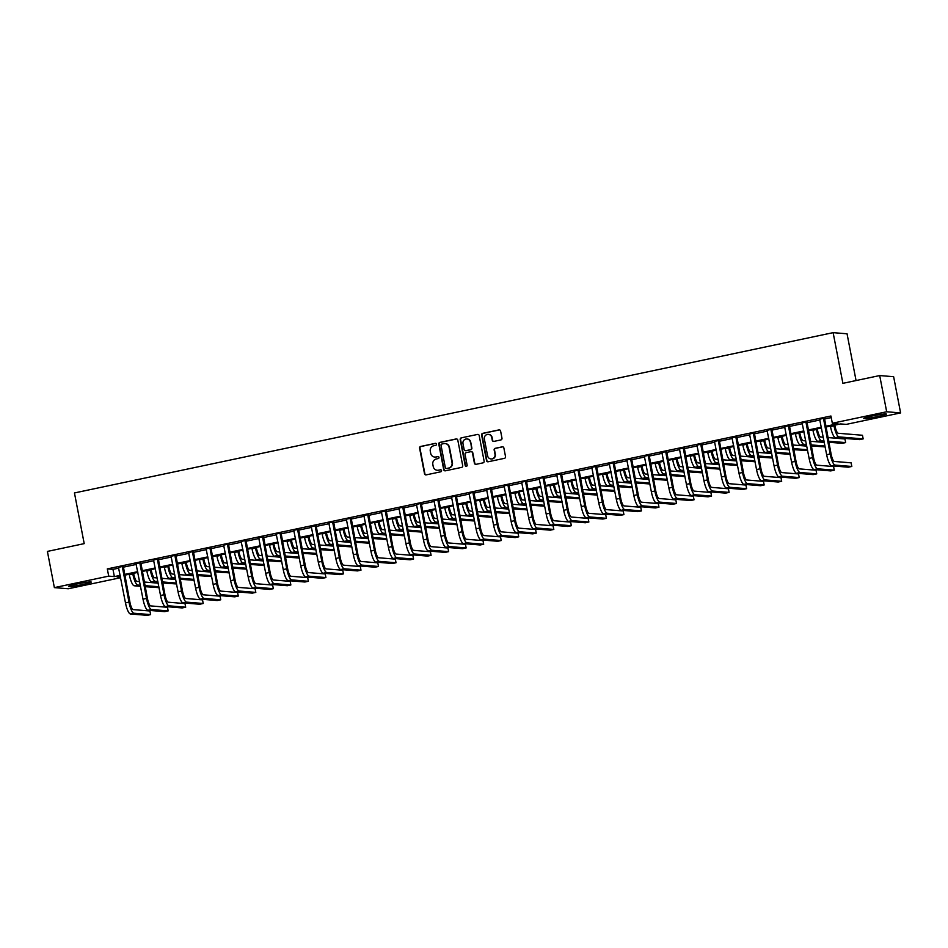 <?xml version="1.0" encoding="UTF-8"?>
<svg xmlns="http://www.w3.org/2000/svg" width="948" height="948" viewBox="0 0 948 948"><rect width="100%" height="100%" fill="white"/><g stroke="black" fill="none" stroke-linecap="round" stroke-linejoin="round"><path stroke-width="1.42" d="M436.471 444.138A1.019 0.984 -85.3 0 0 435.322 443.356L420.699 446.437A1.446 1.398 -85.3 0 0 419.597 448.155L424.514 473.739A1.446 1.398 -85.3 0 0 426.173 474.877L440.796 471.784A1.019 0.984 -85.3 0 0 440.69 469.77A1.019 0.984 -85.3 0 0 440.417 469.793L438.521 470.196A4.645 4.491 -85.3 0 1 433.236 466.57L432.833 464.437A4.645 4.491 -85.3 0 1 436.353 458.962L438.249 458.559A1.019 0.984 -85.3 0 0 438.142 456.557A1.019 0.984 -85.3 0 0 437.869 456.569L435.973 456.972A4.645 4.491 -85.3 0 1 430.688 453.357L430.285 451.224A4.645 4.491 -85.3 0 1 433.817 445.738L435.701 445.347A1.019 0.984 -85.3 0 0 436.471 444.138M435.784 443.368A1.019 0.984 -85.3 0 0 435.701 443.38L421.066 446.472A1.446 1.398 -85.3 0 0 419.964 448.191L424.894 473.775A1.446 1.398 -85.3 0 0 425.972 474.901M440.879 469.805A1.019 0.984 -85.3 0 0 440.784 469.829L438.521 470.196M438.332 456.592A1.019 0.984 -85.3 0 0 438.249 456.604L435.973 456.972M877.99 416.504A11.53 0.818 -10.9 0 1 863.735 418.447A11.53 0.818 -10.9 0 1 872.124 416.018A11.53 0.818 -10.9 0 1 886.38 414.086A11.53 0.818 -10.9 0 1 877.99 416.504M82.855 584.501A11.53 0.818 -10.9 0 1 68.588 586.445A11.53 0.818 -10.9 0 1 76.978 584.015A11.53 0.818 -10.9 0 1 91.245 582.084A11.53 0.818 -10.9 0 1 82.855 584.501M500.876 439.931A1.446 1.398 -85.3 0 0 501.978 438.213L500.603 431.044A1.446 1.398 -85.3 0 0 498.944 429.906L482.71 433.343A1.446 1.398 -85.3 0 0 481.608 435.049L486.537 460.645A1.446 1.398 -85.3 0 0 488.184 461.771L504.419 458.334A1.446 1.398 -85.3 0 0 505.533 456.628L503.862 447.954A1.446 1.398 -85.3 0 0 502.203 446.828L495.259 448.297A1.446 1.398 -85.3 0 0 494.157 450.004L494.986 454.305A3.887 3.756 -85.3 0 1 490.981 458.951A3.887 3.756 -85.3 0 1 487.616 455.858L484.369 439.019A3.887 3.756 -85.3 0 1 488.374 434.374A3.887 3.756 -85.3 0 1 491.739 437.466L492.273 440.263A1.446 1.398 -85.3 0 0 493.932 441.401L500.876 439.931M120.621 577.699L68.303 588.755L54.368 587.618L47.4 551.416L84.206 543.631L74.454 492.948L833.126 332.653L842.89 383.336L879.697 375.562L886.676 411.764L900.6 412.913L846.256 424.384L840.615 423.922L825.898 427.038M54.368 587.618L108.712 576.135L114.364 576.597L120.183 575.365M825.755 426.292L837.973 423.709L832.332 423.246L830.934 416.006L107.314 568.895L108.712 576.135M832.332 423.246L886.676 411.764M457.789 440.085A1.446 1.398 -85.3 0 0 456.142 438.948L439.896 442.384A1.446 1.398 -85.3 0 0 438.794 444.102L443.723 469.687A1.446 1.398 -85.3 0 0 445.37 470.812L461.617 467.388A1.446 1.398 -85.3 0 0 462.719 465.669L457.789 440.085M461.297 437.858L477.543 434.433A1.446 1.398 -85.3 0 1 479.19 435.559L484.12 461.155A1.446 1.398 -85.3 0 1 483.018 462.861L476.074 464.33A1.446 1.398 -85.3 0 1 474.415 463.205L472.424 452.824A1.446 1.398 -85.3 0 0 470.765 451.686L466.155 452.67A1.446 1.398 -85.3 0 0 465.053 454.376L467.139 465.184A1.019 0.984 -85.3 0 1 466.084 466.392A1.019 0.984 -85.3 0 1 465.207 465.587L460.195 439.576A1.446 1.398 -85.3 0 1 461.297 437.858L477.543 434.433M107.314 568.895L112.966 569.357L118.784 568.125M123.181 567.2L136.311 564.427M140.707 563.491L153.837 560.718M158.233 559.794L171.375 557.021M175.771 556.085L188.901 553.312M193.297 552.388L206.427 549.615M210.823 548.679L223.965 545.906M228.35 544.981L241.491 542.197M245.888 541.272L259.017 538.5M263.414 537.575L276.543 534.791M280.94 533.866L294.081 531.093M298.478 530.157L311.608 527.384M316.004 526.46L329.134 523.687M333.53 522.751L346.672 519.978M351.056 519.054L364.198 516.281M368.594 515.345L381.724 512.572M386.12 511.647L399.25 508.875M403.647 507.938L416.788 505.166M421.185 504.241L434.314 501.456M438.711 500.532L451.841 497.759M456.237 496.835L469.367 494.05M473.763 493.126L486.905 490.353M491.301 489.417L504.431 486.644M508.827 485.72L521.957 482.947M526.353 482.011L539.495 479.238M543.891 478.313L557.021 475.541M561.417 474.604L574.547 471.831M578.944 470.907L592.073 468.122M596.47 467.198L609.611 464.425M614.008 463.501L627.138 460.716M631.534 459.792L644.664 457.019M649.06 456.083L662.202 453.31M666.598 452.386L679.728 449.613M684.124 448.677L697.254 445.904M701.65 444.979L714.78 442.206M719.177 441.27L732.318 438.497M736.715 437.573L749.844 434.8M754.241 433.864L767.37 431.091M771.767 430.167L784.908 427.382M789.305 426.458L802.435 423.685M806.831 422.761L819.961 419.976M824.357 419.052L831.242 417.594M123.181 566.347L118.559 567.319M140.719 562.638L136.085 563.61M158.245 558.929L153.623 559.913M175.771 555.232L171.15 556.203M193.309 551.523L188.676 552.506M210.835 547.826L206.214 548.797M228.361 544.116L223.74 545.1M245.888 540.419L241.266 541.391M263.425 536.71L258.792 537.694M280.952 533.013L276.33 533.985M298.478 529.304L293.856 530.288M316.016 525.607L311.382 526.578M333.542 521.898L328.92 522.869M351.068 518.189L346.447 519.172M368.594 514.491L363.973 515.463M386.132 510.782L381.499 511.766M403.658 507.085L399.037 508.057M421.185 503.376L416.563 504.36M438.723 499.679L434.089 500.651M456.249 495.97L451.627 496.953M473.775 492.273L469.153 493.244M491.301 488.564L486.68 489.547M508.839 484.855L504.206 485.838M526.365 481.157L521.744 482.129M543.891 477.448L539.27 478.432M561.429 473.751L556.796 474.723M578.955 470.042L574.334 471.026M596.482 466.345L591.86 467.317M614.008 462.636L609.386 463.619M631.546 458.939L626.912 459.91M649.072 455.23L644.45 456.213M666.598 451.532L661.977 452.504M684.136 447.823L679.503 448.795M701.662 444.114L697.029 445.098M719.188 440.417L714.567 441.389M736.715 436.708L732.093 437.692M754.253 433.011L749.619 433.983M771.779 429.302L767.157 430.285M789.305 425.605L784.683 426.576M806.831 421.896L802.209 422.879M824.369 418.198L819.736 419.17M856.056 380.551L847.05 333.791L833.126 332.653M879.697 375.562L893.632 376.7L900.6 412.913M120.325 576.111L116.995 576.811L120.515 577.107M821.501 427.963L808.371 430.736M803.975 431.672L790.833 434.445M786.437 435.369L773.307 438.142M768.911 439.078L755.781 441.851M751.385 442.775L738.243 445.548M733.847 446.484L720.717 449.257M716.321 450.181L703.191 452.966M698.795 453.891L685.665 456.663M681.268 457.6L668.127 460.373M663.73 461.297L650.601 464.07M646.204 465.006L633.074 467.779M628.678 468.703L615.536 471.476M611.14 472.412L598.01 475.185M593.614 476.109L580.484 478.882M576.088 479.818L562.958 482.591M558.562 483.516L545.42 486.3M541.024 487.225L527.894 489.998M523.497 490.922L510.368 493.707M505.971 494.631L492.83 497.404M488.445 498.34L475.304 501.113M470.907 502.037L457.777 504.81M453.381 505.746L440.251 508.519M435.855 509.443L422.713 512.216M418.317 513.152L405.187 515.925M400.791 516.85L387.661 519.623M383.265 520.559L370.123 523.332M365.738 524.256L352.597 527.041M348.2 527.965L335.071 530.738M330.674 531.662L317.544 534.447M313.148 535.371L300.006 538.144M295.61 539.08L282.48 541.853M278.084 542.777L264.954 545.55M260.558 546.486L247.428 549.259M243.032 550.184L229.89 552.957M225.494 553.893L212.364 556.666M207.968 557.59L194.838 560.363M190.441 561.299L177.3 564.072M172.903 564.996L159.774 567.781M155.377 568.705L142.247 571.478M137.851 572.402L124.721 575.187M124.567 574.441L137.709 571.668M142.105 570.732L155.235 567.959M159.631 567.034L172.761 564.261M177.157 563.325L190.299 560.552M194.696 559.628L207.825 556.855M212.222 555.919L225.351 553.146M229.748 552.222L242.878 549.449M247.274 548.513L260.416 545.74M264.812 544.816L277.942 542.031M282.338 541.107L295.468 538.334M299.864 537.409L313.006 534.625M317.402 533.7L330.532 530.927M334.928 529.991L348.058 527.218M352.455 526.294L365.584 523.521M369.981 522.585L383.122 519.812M387.519 518.888L400.649 516.115M405.045 515.179L418.175 512.406M422.571 511.482L435.713 508.697M440.109 507.773L453.239 505M457.635 504.075L470.765 501.291M475.161 500.366L488.291 497.593M492.687 496.657L505.829 493.884M510.225 492.96L523.355 490.187M527.752 489.251L540.881 486.478M545.278 485.554L558.419 482.781M562.816 481.845L575.946 479.072M580.342 478.148L593.472 475.375M597.868 474.438L610.998 471.666M615.394 470.741L628.536 467.957M632.932 467.032L646.062 464.259M650.458 463.335L663.588 460.55M667.985 459.626L681.126 456.853M685.511 455.917L698.652 453.144M703.049 452.22L716.178 449.447M720.575 448.511L733.705 445.738M738.101 444.813L751.243 442.041M755.639 441.104L768.769 438.332M773.165 437.407L786.295 434.634M790.691 433.698L803.833 430.925M808.217 430.001L821.359 427.216M112.966 569.357L114.364 576.597M434.907 457.066A4.645 4.491 -85.3 0 0 436.353 457.007M437.455 470.279A4.645 4.491 -85.3 0 0 438.9 470.22M456.723 438.96A1.446 1.398 -85.3 0 0 456.521 438.983L440.275 442.42A1.446 1.398 -85.3 0 0 439.173 444.126L444.102 469.71A1.446 1.398 -85.3 0 0 445.169 470.848M441.792 444.055A1.019 0.984 -85.3 0 0 441.021 445.252L445.347 467.719A1.019 0.984 -85.3 0 0 446.508 468.502L448.499 468.087A4.645 4.491 -85.3 0 0 452.03 462.6L449.068 447.255A4.645 4.491 -85.3 0 0 443.794 443.628L441.792 444.055M445.24 443.569A4.645 4.491 -85.3 0 1 449.447 447.278L452.409 462.636A4.645 4.491 -85.3 0 1 448.878 468.111L446.875 468.537M471.346 451.698A1.446 1.398 -85.3 0 1 472.791 452.848L474.794 463.228A1.446 1.398 -85.3 0 0 475.86 464.354M461.676 437.893A1.446 1.398 -85.3 0 0 460.574 439.611L465.587 465.622A1.019 0.984 -85.3 0 0 466.274 466.392M470.35 442.052A3.887 3.756 -85.3 0 0 466.985 438.96A3.887 3.756 -85.3 0 0 462.98 443.605L464.129 449.542A1.446 1.398 -85.3 0 0 465.776 450.679L470.386 449.708A1.446 1.398 -85.3 0 0 471.488 447.989L470.718 442.088A3.887 3.756 -85.3 0 0 467.174 438.983M470.718 442.088L471.867 448.025A1.446 1.398 -85.3 0 1 470.765 449.731L466.155 450.703M488.564 434.385A3.887 3.756 -85.3 0 1 492.119 437.49L492.652 440.299A1.446 1.398 -85.3 0 0 493.73 441.424M491.171 458.962A3.887 3.756 -85.3 0 0 495.354 454.341L494.986 454.305M502.784 446.828A1.446 1.398 -85.3 0 0 502.582 446.852L495.638 448.321A1.446 1.398 -85.3 0 0 494.524 450.039L495.354 454.341M499.525 429.918A1.446 1.398 -85.3 0 0 499.323 429.942L483.089 433.366A1.446 1.398 -85.3 0 0 481.975 435.085L486.905 460.669A1.446 1.398 -85.3 0 0 487.983 461.795M133.621 573.303L133.751 574.026A7.394 1.813 78.1 0 0 137.033 581.42L139.629 581.634M140.328 585.26L137.733 585.046A11.092 2.725 -101.9 0 1 132.815 573.955L132.72 573.493M140.529 586.302L134.225 585.781A11.092 2.725 -101.9 0 1 129.307 574.689L129.224 574.227M144.274 582.013L158.162 583.162M159.027 587.665L145.174 586.682M158.861 586.776L144.973 585.639M118.405 567.07L125.48 602.881L128.975 602.146L122.245 566.264M123.24 566.051L129.923 602.217A7.394 1.813 78.1 0 0 133.194 609.611L149.926 610.986L150.625 614.612L133.893 613.238A11.092 2.725 -101.9 0 1 128.975 602.146M150.625 614.612L147.118 615.347L130.386 613.972A11.092 2.725 -101.9 0 1 125.48 602.881M123.098 566.797L122.162 566.726M151.147 569.594L151.289 570.329A7.394 1.813 78.1 0 0 154.56 577.723L157.155 577.936M157.854 581.551L155.259 581.337A11.092 2.725 -101.9 0 1 150.341 570.246L150.258 569.784M158.055 582.593L151.751 582.084A11.092 2.725 -101.9 0 1 146.833 570.992L146.75 570.53M161.8 578.316L175.688 579.453M176.553 583.956L162.701 582.984M176.387 583.079L162.499 581.93M168.673 565.897L168.815 566.62A7.394 1.813 78.1 0 0 172.086 574.014L174.681 574.227M175.38 577.853L172.785 577.64A11.092 2.725 -101.9 0 1 167.879 566.549L167.784 566.086M175.581 578.896L169.277 578.375A11.092 2.725 -101.9 0 1 164.371 567.283L164.277 566.821M179.338 574.606L193.226 575.756M194.091 580.259L180.227 579.275M193.913 579.37L180.025 578.233M186.199 562.188L186.341 562.922A7.394 1.813 78.1 0 0 189.624 570.317L192.219 570.53M192.918 574.144L190.323 573.931A11.092 2.725 -101.9 0 1 185.405 562.839L185.31 562.377M193.108 575.187L186.815 574.678A11.092 2.725 -101.9 0 1 181.898 563.586L181.803 563.124M196.864 570.909L210.752 572.047M211.617 576.55L197.765 575.578M211.451 575.673L197.563 574.524M135.931 563.373L143.006 599.183L146.513 598.437L139.771 562.555M140.766 562.354L147.45 598.52A7.394 1.813 78.1 0 0 150.732 605.914L167.464 607.289L168.163 610.903L151.431 609.528A11.092 2.725 -101.9 0 1 146.513 598.437M168.163 610.903L164.656 611.65L147.924 610.275A11.092 2.725 -101.9 0 1 143.006 599.183M140.636 563.1L139.688 563.017M153.469 559.664L160.532 595.474L164.04 594.74L157.309 558.858M158.292 558.645L164.976 594.811A7.394 1.813 78.1 0 0 168.258 602.205L184.99 603.58L185.689 607.206L168.957 605.831A11.092 2.725 -101.9 0 1 164.04 594.74M185.689 607.206L182.182 607.941L165.45 606.566A11.092 2.725 -101.9 0 1 160.532 595.474M158.162 559.391L157.214 559.32M170.996 555.966L178.058 591.777L181.566 591.031L174.835 555.149M175.83 554.947L182.514 591.114A7.394 1.813 78.1 0 0 185.784 598.508L202.517 599.883L203.216 603.497L186.483 602.122A11.092 2.725 -101.9 0 1 181.566 591.031M203.216 603.497L199.708 604.243L182.976 602.869A11.092 2.725 -101.9 0 1 178.058 591.777M175.688 555.694L174.752 555.611M203.737 558.49L203.867 559.213A7.394 1.813 78.1 0 0 207.15 566.608L209.745 566.821M210.444 570.447L207.849 570.234A11.092 2.725 -101.9 0 1 202.931 559.142L202.848 558.68M210.646 571.49L204.341 570.969A11.092 2.725 -101.9 0 1 199.424 559.877L199.341 559.415M214.39 567.2L228.278 568.338M229.143 572.841L215.291 571.869M228.978 571.964L215.089 570.826M188.522 552.257L195.596 588.068L199.104 587.333L192.361 551.452M193.356 551.238L200.04 587.404A7.394 1.813 78.1 0 0 203.322 594.799L220.054 596.174L220.742 599.8L204.01 598.425A11.092 2.725 -101.9 0 1 199.104 587.333M220.742 599.8L217.234 600.534L200.514 599.16A11.092 2.725 -101.9 0 1 195.596 588.068M193.214 551.985L192.278 551.914M221.263 554.781L221.405 555.504A7.394 1.813 78.1 0 0 224.676 562.911L227.271 563.124M227.97 566.738L225.375 566.525A11.092 2.725 -101.9 0 1 220.457 555.433L220.374 554.971M228.172 567.781L221.868 567.271A11.092 2.725 -101.9 0 1 216.95 556.168L216.867 555.718M231.916 563.503L245.805 564.641M246.681 569.144L232.817 568.16M246.504 568.255L232.616 567.117M238.789 551.084L238.932 551.807A7.394 1.813 78.1 0 0 242.214 559.202L244.809 559.415M245.496 563.041L242.901 562.828A11.092 2.725 -101.9 0 1 237.995 551.724L237.901 551.274M245.698 564.084L239.406 563.562A11.092 2.725 -101.9 0 1 234.488 552.471L234.393 552.009M249.454 559.794L263.343 560.932M264.208 565.435L250.355 564.463M264.042 564.558L250.154 563.42M256.327 547.375L256.458 548.098A7.394 1.813 78.1 0 0 259.74 555.492L262.335 555.706M263.034 559.332L260.439 559.119A11.092 2.725 -101.9 0 1 255.522 548.027L255.427 547.565M263.236 560.375L256.932 559.865A11.092 2.725 -101.9 0 1 252.014 548.762L251.931 548.311M266.981 556.097L280.869 557.234M281.734 561.737L267.881 560.754M281.568 560.849L267.68 559.711M273.853 543.678L273.996 544.401A7.394 1.813 78.1 0 0 277.266 551.795L279.861 552.009M280.561 555.623L277.965 555.409A11.092 2.725 -101.9 0 1 273.048 544.318L272.965 543.856M280.762 556.677L274.458 556.156A11.092 2.725 -101.9 0 1 269.54 545.064L269.457 544.602M284.507 552.388L298.395 553.525M299.26 558.028L285.407 557.057M299.094 557.151L285.206 556.014M291.38 539.969L291.522 540.692A7.394 1.813 78.1 0 0 294.792 548.086L297.388 548.299M298.087 551.926L295.492 551.712A11.092 2.725 -101.9 0 1 290.574 540.621L290.491 540.159M298.288 552.968L291.984 552.447A11.092 2.725 -101.9 0 1 287.078 541.355L286.983 540.893M302.045 548.691L315.933 549.828M316.798 554.331L302.933 553.348M316.62 553.442L302.732 552.305M206.06 548.56L213.122 584.371L216.63 583.624L209.887 547.743M210.883 547.541L217.566 583.707A7.394 1.813 78.1 0 0 220.848 591.102L237.581 592.476L238.28 596.091L221.548 594.716A11.092 2.725 -101.9 0 1 216.63 583.624M238.28 596.091L234.772 596.837L218.04 595.462A11.092 2.725 -101.9 0 1 213.122 584.371M210.752 548.288L209.804 548.205M223.586 544.851L230.648 580.662L234.156 579.915L227.425 544.045M228.421 543.832L235.104 579.998A7.394 1.813 78.1 0 0 238.375 587.393L255.107 588.767L255.806 592.393L239.074 591.019A11.092 2.725 -101.9 0 1 234.156 579.915M255.806 592.393L252.298 593.128L235.566 591.753A11.092 2.725 -101.9 0 1 230.648 580.662M228.278 544.579L227.342 544.508M241.112 541.154L248.186 576.953L251.682 576.218L244.951 540.336M245.947 540.123L252.63 576.289A7.394 1.813 78.1 0 0 255.901 583.695L272.633 585.058L273.332 588.684L256.6 587.31A11.092 2.725 -101.9 0 1 251.682 576.218M273.332 588.684L269.825 589.419L253.092 588.056A11.092 2.725 -101.9 0 1 248.186 576.953M245.805 540.881L244.868 540.798M258.638 537.445L265.713 573.256L269.22 572.509L262.478 536.639M263.473 536.426L270.156 572.592A7.394 1.813 78.1 0 0 273.439 579.986L290.171 581.361L290.858 584.975L274.138 583.613A11.092 2.725 -101.9 0 1 269.22 572.509M290.858 584.975L287.363 585.722L270.63 584.347A11.092 2.725 -101.9 0 1 265.713 573.256M263.343 537.172L262.395 537.101M276.176 533.748L283.239 569.547L286.746 568.812L280.016 532.93M280.999 532.717L287.682 568.883A7.394 1.813 78.1 0 0 290.965 576.277L307.697 577.652L308.396 581.278L291.664 579.903A11.092 2.725 -101.9 0 1 286.746 568.812M308.396 581.278L304.889 582.013L288.156 580.638A11.092 2.725 -101.9 0 1 283.239 569.547M280.869 533.475L279.921 533.392M308.906 536.272L309.048 536.995A7.394 1.813 78.1 0 0 312.33 544.389L314.926 544.602M315.613 548.217L313.03 548.003A11.092 2.725 -101.9 0 1 308.112 536.912L308.017 536.45M315.814 549.271L309.522 548.75A11.092 2.725 -101.9 0 1 304.604 537.658L304.509 537.196M319.571 544.981L333.459 546.119M334.324 550.622L320.471 549.65M334.158 549.745L320.27 548.608M293.702 530.039L300.765 565.849L304.272 565.103L297.542 529.233M298.537 529.02L305.22 565.186A7.394 1.813 78.1 0 0 308.491 572.58L325.223 573.955L325.922 577.569L309.19 576.194A11.092 2.725 -101.9 0 1 304.272 565.103M325.922 577.569L322.415 578.316L305.683 576.941A11.092 2.725 -101.9 0 1 300.765 565.849M298.395 529.766L297.459 529.683M326.444 532.563L326.574 533.286A7.394 1.813 78.1 0 0 329.857 540.68L332.452 540.893M333.151 544.519L330.556 544.306A11.092 2.725 -101.9 0 1 325.638 533.214L325.555 532.752M333.352 545.562L327.048 545.041A11.092 2.725 -101.9 0 1 322.13 533.949L322.047 533.487M337.097 541.272L350.985 542.422M351.85 546.925L337.998 545.941M351.684 546.036L337.796 544.899M311.228 526.33L318.303 562.14L321.81 561.406L315.068 525.524M316.063 525.311L322.747 561.477A7.394 1.813 78.1 0 0 326.029 568.871L342.749 570.246L343.449 573.872L326.716 572.497A11.092 2.725 -101.9 0 1 321.81 561.406M343.449 573.872L339.941 574.606L323.209 573.232A11.092 2.725 -101.9 0 1 318.303 562.14M315.921 526.057L314.985 525.986M343.97 528.854L344.112 529.588A7.394 1.813 78.1 0 0 347.383 536.983L349.978 537.196M350.677 540.81L348.082 540.597A11.092 2.725 -101.9 0 1 343.164 529.505L343.081 529.043M350.879 541.853L344.574 541.344A11.092 2.725 -101.9 0 1 339.657 530.252L339.574 529.79M354.623 537.575L368.511 538.713M369.388 543.216L355.524 542.244M369.21 542.339L355.322 541.19M328.755 522.632L335.829 558.443L339.337 557.697L332.594 521.815M333.589 521.613L340.273 557.779A7.394 1.813 78.1 0 0 343.555 565.174L360.287 566.549L360.987 570.163L344.254 568.788A11.092 2.725 -101.9 0 1 339.337 557.697M360.987 570.163L357.479 570.909L340.747 569.535A11.092 2.725 -101.9 0 1 335.829 558.443M333.459 522.36L332.511 522.277M361.496 525.156L361.638 525.879A7.394 1.813 78.1 0 0 364.921 533.274L367.516 533.487M368.203 537.113L365.608 536.9A11.092 2.725 -101.9 0 1 360.702 525.808L360.607 525.346M368.405 538.156L362.112 537.635A11.092 2.725 -101.9 0 1 357.195 526.543L357.1 526.081M372.161 533.866L386.049 535.016M386.914 539.519L373.062 538.535M386.748 538.63L372.86 537.492M346.293 518.923L353.355 554.734L356.863 553.999L350.132 518.118M351.127 517.904L357.811 554.07A7.394 1.813 78.1 0 0 361.081 561.465L377.814 562.839L378.513 566.466L361.781 565.091A11.092 2.725 -101.9 0 1 356.863 553.999M378.513 566.466L375.005 567.2L358.273 565.826A11.092 2.725 -101.9 0 1 353.355 554.734M350.985 518.651L350.049 518.58M379.034 521.447L379.164 522.182A7.394 1.813 78.1 0 0 382.447 529.577L385.042 529.79M385.741 533.404L383.146 533.191A11.092 2.725 -101.9 0 1 378.228 522.099L378.134 521.637M385.943 534.447L379.638 533.937A11.092 2.725 -101.9 0 1 374.721 522.846L374.638 522.384M389.687 530.169L403.575 531.307M404.441 535.81L390.588 534.838M404.275 534.933L390.386 533.783M363.819 515.226L370.893 551.037L374.389 550.29L367.658 514.409M368.654 514.207L375.337 550.373A7.394 1.813 78.1 0 0 378.608 557.768L395.34 559.142L396.039 562.756L379.307 561.382A11.092 2.725 -101.9 0 1 374.389 550.29M396.039 562.756L392.531 563.503L375.799 562.128A11.092 2.725 -101.9 0 1 370.893 551.037M368.511 514.954L367.575 514.871M396.56 517.75L396.702 518.473A7.394 1.813 78.1 0 0 399.973 525.867L402.568 526.081M403.267 529.707L400.672 529.494A11.092 2.725 -101.9 0 1 395.754 518.39L395.671 517.94M403.469 530.75L397.165 530.228A11.092 2.725 -101.9 0 1 392.247 519.137L392.164 518.674M407.213 526.46L421.102 527.598M421.967 532.101L408.114 531.129M421.801 531.224L407.913 530.086M381.345 511.517L388.419 547.328L391.927 546.593L385.184 510.711M386.18 510.498L392.863 546.664A7.394 1.813 78.1 0 0 396.146 554.059L412.878 555.433L413.565 559.059L396.833 557.685A11.092 2.725 -101.9 0 1 391.927 546.593M413.565 559.059L410.069 559.794L393.337 558.419A11.092 2.725 -101.9 0 1 388.419 547.328M386.049 511.245L385.101 511.173M414.086 514.041L414.229 514.764A7.394 1.813 78.1 0 0 417.499 522.17L420.094 522.384M420.794 525.998L418.198 525.784A11.092 2.725 -101.9 0 1 413.281 514.693L413.198 514.231M420.995 527.041L414.691 526.531A11.092 2.725 -101.9 0 1 409.785 515.428L409.69 514.977M424.751 522.763L438.64 523.9M439.505 528.403L425.64 527.42M439.327 527.515L425.439 526.377M431.613 510.344L431.755 511.067A7.394 1.813 78.1 0 0 435.037 518.461L437.632 518.674M438.32 522.289L435.724 522.087A11.092 2.725 -101.9 0 1 430.819 510.984L430.724 510.534M438.521 523.343L432.229 522.822A11.092 2.725 -101.9 0 1 427.311 511.73L427.216 511.268M442.278 519.054L456.166 520.191M457.031 524.694L443.178 523.723M456.865 523.817L442.977 522.68M449.151 506.635L449.281 507.358A7.394 1.813 78.1 0 0 452.563 514.752L455.159 514.965M455.858 518.592L453.263 518.378A11.092 2.725 -101.9 0 1 448.345 507.287L448.262 506.825M456.059 519.634L449.755 519.113A11.092 2.725 -101.9 0 1 444.837 508.021L444.754 507.559M459.804 515.356L473.692 516.494M474.557 520.997L460.704 520.014M474.391 520.108L460.503 518.971M466.677 502.938L466.819 503.661A7.394 1.813 78.1 0 0 470.089 511.055L472.685 511.268M473.384 514.883L470.789 514.669A11.092 2.725 -101.9 0 1 465.871 503.578L465.788 503.115M473.585 515.937L467.281 515.416A11.092 2.725 -101.9 0 1 462.363 504.324L462.28 503.862M477.33 511.647L491.218 512.785M492.095 517.288L478.23 516.316M491.917 516.411L478.029 515.274M484.203 499.229L484.345 499.952A7.394 1.813 78.1 0 0 487.616 507.346L490.211 507.559M490.91 511.185L488.315 510.972A11.092 2.725 -101.9 0 1 483.409 499.88L483.314 499.418M491.111 512.228L484.807 511.707A11.092 2.725 -101.9 0 1 479.901 500.615L479.806 500.153M494.868 507.95L508.756 509.088M509.621 513.591L495.768 512.607M509.455 512.702L495.567 511.565M501.729 495.52L501.871 496.254A7.394 1.813 78.1 0 0 505.154 503.649L507.749 503.862M508.448 507.476L505.853 507.263A11.092 2.725 -101.9 0 1 500.935 496.171L500.84 495.709M508.649 508.519L502.345 508.01A11.092 2.725 -101.9 0 1 497.427 496.918L497.344 496.456M512.394 504.241L526.282 505.379M527.147 509.882L513.295 508.91M526.981 509.005L513.093 507.867M519.267 491.822L519.409 492.545A7.394 1.813 78.1 0 0 522.68 499.94L525.275 500.153M525.974 503.779L523.379 503.566A11.092 2.725 -101.9 0 1 518.461 492.474L518.378 492.012M526.176 504.822L519.871 504.3A11.092 2.725 -101.9 0 1 514.954 493.209L514.871 492.747M529.92 500.532L543.808 501.682M544.673 506.185L530.821 505.201M544.508 505.296L530.619 504.158M536.793 488.113L536.935 488.848A7.394 1.813 78.1 0 0 540.206 496.242L542.801 496.456M543.5 500.07L540.905 499.857A11.092 2.725 -101.9 0 1 535.987 488.765L535.904 488.303M543.702 501.113L537.398 500.603A11.092 2.725 -101.9 0 1 532.492 489.512L532.397 489.05M547.458 496.835L561.346 497.973M562.211 502.476L548.347 501.504M562.034 501.599L548.145 500.449M554.319 484.416L554.462 485.139A7.394 1.813 78.1 0 0 557.744 492.533L560.339 492.747M561.026 496.373L558.431 496.16A11.092 2.725 -101.9 0 1 553.525 485.068L553.431 484.606M561.228 497.416L554.936 496.894A11.092 2.725 -101.9 0 1 550.018 485.803L549.923 485.34M564.984 493.126L578.873 494.275M579.738 498.778L565.885 497.795M579.572 497.89L565.683 496.752M571.857 480.707L571.988 481.442A7.394 1.813 78.1 0 0 575.27 488.836L577.865 489.05M578.564 492.664L575.969 492.45A11.092 2.725 -101.9 0 1 571.052 481.359L570.969 480.897M578.766 493.707L572.462 493.197A11.092 2.725 -101.9 0 1 567.544 482.105L567.461 481.643M582.51 489.429L596.399 490.566M597.264 495.069L583.411 494.086M597.098 494.192L583.21 493.043M589.383 477.01L589.526 477.733A7.394 1.813 78.1 0 0 592.796 485.127L595.391 485.34M596.091 488.967L593.495 488.753A11.092 2.725 -101.9 0 1 588.578 477.65L588.495 477.2M596.292 490.009L589.988 489.488A11.092 2.725 -101.9 0 1 585.07 478.396L584.987 477.934M600.037 485.72L613.925 486.857M614.802 491.36L600.937 490.389M614.624 490.483L600.736 489.346M606.91 473.301L607.052 474.024A7.394 1.813 78.1 0 0 610.322 481.43L612.918 481.631M613.617 485.258L611.022 485.044A11.092 2.725 -101.9 0 1 606.116 473.953L606.021 473.49M613.818 486.3L607.514 485.791A11.092 2.725 -101.9 0 1 602.608 474.687L602.513 474.237M617.575 482.022L631.463 483.16M632.328 487.663L618.475 486.68M632.15 486.774L618.274 485.637M624.436 469.604L624.578 470.327A7.394 1.813 78.1 0 0 627.86 477.721L630.456 477.934M631.155 481.548L628.56 481.335A11.092 2.725 -101.9 0 1 623.642 470.244L623.547 469.793M631.356 482.603L625.052 482.082A11.092 2.725 -101.9 0 1 620.134 470.99L620.051 470.528M635.101 478.313L648.989 479.451M649.854 483.954L636.001 482.982M649.688 483.077L635.8 481.94M641.974 465.895L642.116 466.617A7.394 1.813 78.1 0 0 645.387 474.012L647.982 474.225M648.681 477.851L646.086 477.638A11.092 2.725 -101.9 0 1 641.168 466.546L641.085 466.084M648.882 478.894L642.578 478.373A11.092 2.725 -101.9 0 1 637.66 467.281L637.577 466.819M652.627 474.616L666.515 475.754M667.38 480.257L653.528 479.273M667.214 479.368L653.326 478.23M659.5 462.197L659.642 462.92A7.394 1.813 78.1 0 0 662.913 470.315L665.508 470.528M666.207 474.142L663.612 473.929A11.092 2.725 -101.9 0 1 658.694 462.837L658.611 462.375M666.408 475.197L660.104 474.675A11.092 2.725 -101.9 0 1 655.198 463.584L655.104 463.122M670.165 470.907L684.041 472.045M684.918 476.548L671.054 475.576M684.74 475.671L670.852 474.533M677.026 458.488L677.168 459.211A7.394 1.813 78.1 0 0 680.451 466.606L683.046 466.819M683.733 470.445L681.138 470.232A11.092 2.725 -101.9 0 1 676.232 459.14L676.137 458.678M683.935 471.488L677.642 470.966A11.092 2.725 -101.9 0 1 672.725 459.875L672.63 459.413M687.691 467.198L701.579 468.348M702.444 472.851L688.592 471.867M702.278 471.962L688.39 470.824M694.564 454.779L694.694 455.514A7.394 1.813 78.1 0 0 697.977 462.908L700.572 463.122M701.271 466.736L698.676 466.523A11.092 2.725 -101.9 0 1 693.758 455.431L693.663 454.969M701.473 467.779L695.168 467.269A11.092 2.725 -101.9 0 1 690.251 456.178L690.168 455.715M705.217 463.501L719.105 464.639M719.97 469.142L706.118 468.17M719.805 468.265L705.916 467.115M712.09 451.082L712.232 451.805A7.394 1.813 78.1 0 0 715.503 459.199L718.098 459.413M718.797 463.039L716.202 462.825A11.092 2.725 -101.9 0 1 711.284 451.734L711.201 451.272M718.999 464.082L712.695 463.56A11.092 2.725 -101.9 0 1 707.777 452.469L707.694 452.006M722.743 459.792L736.632 460.941M737.508 465.444L723.644 464.461M737.331 464.556L723.442 463.418M398.883 507.82L405.945 543.631L409.453 542.884L402.722 507.002M403.706 506.801L410.389 542.967A7.394 1.813 78.1 0 0 413.672 550.361L430.404 551.736L431.103 555.35L414.371 553.976A11.092 2.725 -101.9 0 1 409.453 542.884M431.103 555.35L427.595 556.097L410.863 554.722A11.092 2.725 -101.9 0 1 405.945 543.631M403.575 507.547L402.627 507.464M416.409 504.111L423.472 539.922L426.979 539.175L420.248 503.305M421.244 503.092L427.927 539.258A7.394 1.813 78.1 0 0 431.198 546.652L447.93 548.027L448.629 551.641L431.897 550.278A11.092 2.725 -101.9 0 1 426.979 539.175M448.629 551.641L445.122 552.388L428.389 551.013A11.092 2.725 -101.9 0 1 423.472 539.922M421.102 503.838L420.165 503.767M433.935 500.414L441.01 536.212L444.517 535.478L437.775 499.596M438.77 499.383L445.453 535.549A7.394 1.813 78.1 0 0 448.724 542.955L465.456 544.318L466.155 547.944L449.423 546.569A11.092 2.725 -101.9 0 1 444.517 535.478M466.155 547.944L462.648 548.679L445.916 547.316A11.092 2.725 -101.9 0 1 441.01 536.212M438.628 500.141L437.692 500.058M451.461 496.705L458.536 532.515L462.043 531.769L455.301 495.899M456.296 495.686L462.98 531.852A7.394 1.813 78.1 0 0 466.262 539.246L482.994 540.621L483.693 544.235L466.961 542.86A11.092 2.725 -101.9 0 1 462.043 531.769M483.693 544.235L480.186 544.981L463.454 543.607A11.092 2.725 -101.9 0 1 458.536 532.515M456.166 496.432L455.218 496.361M468.999 493.007L476.062 528.806L479.57 528.072L472.839 492.19M473.834 491.976L480.518 528.143A7.394 1.813 78.1 0 0 483.788 535.537L500.52 536.912L501.219 540.538L484.487 539.163A11.092 2.725 -101.9 0 1 479.57 528.072M501.219 540.538L497.712 541.272L480.98 539.898A11.092 2.725 -101.9 0 1 476.062 528.806M473.692 492.723L472.756 492.652M486.525 489.298L493.6 525.109L497.096 524.363L490.365 488.493M491.36 488.279L498.044 524.445A7.394 1.813 78.1 0 0 501.314 531.84L518.046 533.214L518.746 536.829L502.013 535.454A11.092 2.725 -101.9 0 1 497.096 524.363M518.746 536.829L515.238 537.575L498.506 536.201A11.092 2.725 -101.9 0 1 493.6 525.109M491.218 489.026L490.282 488.943M504.052 485.589L511.126 521.4L514.634 520.665L507.891 484.784M508.886 484.57L515.57 520.736A7.394 1.813 78.1 0 0 518.852 528.131L535.584 529.505L536.272 533.131L519.54 531.757A11.092 2.725 -101.9 0 1 514.634 520.665M536.272 533.131L532.776 533.866L516.044 532.492A11.092 2.725 -101.9 0 1 511.126 521.4M508.756 485.317L507.808 485.246M521.59 481.892L528.652 517.703L532.16 516.956L525.429 481.074M526.413 480.873L533.096 517.039A7.394 1.813 78.1 0 0 536.378 524.434L553.111 525.808L553.81 529.422L537.078 528.048A11.092 2.725 -101.9 0 1 532.16 516.956M553.81 529.422L550.302 530.169L533.57 528.794A11.092 2.725 -101.9 0 1 528.652 517.703M526.282 481.62L525.334 481.537M539.116 478.183L546.178 513.994L549.686 513.259L542.955 477.377M543.951 477.164L550.634 513.33A7.394 1.813 78.1 0 0 553.905 520.725L570.637 522.099L571.336 525.725L554.604 524.351A11.092 2.725 -101.9 0 1 549.686 513.259M571.336 525.725L567.828 526.46L551.096 525.085A11.092 2.725 -101.9 0 1 546.178 513.994M543.808 477.911L542.872 477.839M556.642 474.486L563.716 510.297L567.224 509.55L560.481 473.668M561.477 473.467L568.16 509.633A7.394 1.813 78.1 0 0 571.431 517.027L588.163 518.402L588.862 522.016L572.13 520.642A11.092 2.725 -101.9 0 1 567.224 509.55M588.862 522.016L585.354 522.763L568.622 521.388A11.092 2.725 -101.9 0 1 563.716 510.297M561.335 474.213L560.398 474.13M574.168 470.777L581.243 506.588L584.75 505.853L578.007 469.971M579.003 469.758L585.686 505.924A7.394 1.813 78.1 0 0 588.969 513.318L605.701 514.693L606.4 518.319L589.668 516.944A11.092 2.725 -101.9 0 1 584.75 505.853M606.4 518.319L602.892 519.054L586.16 517.679A11.092 2.725 -101.9 0 1 581.243 506.588M578.873 470.504L577.924 470.433M591.706 467.08L598.769 502.878L602.276 502.144L595.545 466.262M596.541 466.061L603.224 502.215A7.394 1.813 78.1 0 0 606.495 509.621L623.227 510.984L623.926 514.61L607.194 513.235A11.092 2.725 -101.9 0 1 602.276 502.144M623.926 514.61L620.419 515.356L603.686 513.982A11.092 2.725 -101.9 0 1 598.769 502.878M596.399 466.807L595.462 466.724M609.232 463.371L616.307 499.181L619.802 498.435L613.072 462.565M614.067 462.351L620.75 498.518A7.394 1.813 78.1 0 0 624.021 505.912L640.753 507.287L641.452 510.901L624.72 509.538A11.092 2.725 -101.9 0 1 619.802 498.435M641.452 510.901L637.945 511.647L621.213 510.273A11.092 2.725 -101.9 0 1 616.307 499.181M613.925 463.098L612.989 463.027M626.758 459.673L633.833 495.472L637.34 494.738L630.598 458.856M631.593 458.642L638.277 494.809A7.394 1.813 78.1 0 0 641.559 502.203L658.291 503.578L658.979 507.204L642.246 505.829A11.092 2.725 -101.9 0 1 637.34 494.738M658.979 507.204L655.483 507.938L638.751 506.576A11.092 2.725 -101.9 0 1 633.833 495.472M631.463 459.401L630.515 459.318M644.296 455.964L651.359 491.775L654.867 491.028L648.136 455.159M649.119 454.945L655.803 491.111A7.394 1.813 78.1 0 0 659.085 498.506L675.817 499.88L676.516 503.495L659.784 502.12A11.092 2.725 -101.9 0 1 654.867 491.028M676.516 503.495L673.009 504.241L656.277 502.867A11.092 2.725 -101.9 0 1 651.359 491.775M648.989 455.692L648.041 455.609M661.822 452.255L668.885 488.066L672.393 487.331L665.662 451.449M666.657 451.236L673.341 487.402A7.394 1.813 78.1 0 0 676.611 494.797L693.344 496.171L694.043 499.797L677.31 498.423A11.092 2.725 -101.9 0 1 672.393 487.331M694.043 499.797L690.535 500.532L673.803 499.158A11.092 2.725 -101.9 0 1 668.885 488.066M666.515 451.983L665.579 451.912M679.349 448.558L686.423 484.369L689.931 483.622L683.188 447.74M684.183 447.539L690.867 483.705A7.394 1.813 78.1 0 0 694.137 491.1L710.87 492.474L711.569 496.088L694.837 494.714A11.092 2.725 -101.9 0 1 689.931 483.622M711.569 496.088L708.061 496.835L691.329 495.46A11.092 2.725 -101.9 0 1 686.423 484.369M684.041 448.286L683.105 448.203M696.875 444.849L703.949 480.66L707.457 479.925L700.714 444.043M701.71 443.83L708.393 479.996A7.394 1.813 78.1 0 0 711.675 487.391L728.408 488.765L729.107 492.391L712.375 491.017A11.092 2.725 -101.9 0 1 707.457 479.925M729.107 492.391L725.599 493.126L708.867 491.751A11.092 2.725 -101.9 0 1 703.949 480.66M701.579 444.576L700.631 444.505M729.616 447.373L729.759 448.108A7.394 1.813 78.1 0 0 733.029 455.502L735.624 455.715M736.323 459.33L733.728 459.116A11.092 2.725 -101.9 0 1 728.822 448.025L728.728 447.563M736.525 460.373L730.221 459.863A11.092 2.725 -101.9 0 1 725.315 448.771L725.22 448.309M740.281 456.095L754.17 457.232M755.035 461.735L741.17 460.764M754.857 460.858L740.981 459.709M714.413 441.152L721.475 476.963L724.983 476.216L718.252 440.334M719.248 440.133L725.931 476.299A7.394 1.813 78.1 0 0 729.202 483.693L745.934 485.068L746.633 488.682L729.901 487.308A11.092 2.725 -101.9 0 1 724.983 476.216M746.633 488.682L743.125 489.429L726.393 488.054A11.092 2.725 -101.9 0 1 721.475 476.963M719.105 440.879L718.169 440.796M747.143 443.676L747.285 444.399A7.394 1.813 78.1 0 0 750.567 451.793L753.162 452.006M753.861 455.632L751.266 455.419A11.092 2.725 -101.9 0 1 746.349 444.328L746.254 443.865M754.063 456.675L747.759 456.154A11.092 2.725 -101.9 0 1 742.841 445.062L742.746 444.6M757.808 452.386L771.696 453.523M772.561 458.026L758.708 457.055M772.395 457.149L758.507 456.012M731.939 437.443L739.013 473.253L742.509 472.519L735.778 436.637M736.774 436.424L743.457 472.59A7.394 1.813 78.1 0 0 746.728 479.984L763.46 481.359L764.159 484.985L747.427 483.61A11.092 2.725 -101.9 0 1 742.509 472.519M764.159 484.985L760.652 485.72L743.919 484.345A11.092 2.725 -101.9 0 1 739.013 473.253M736.632 437.17L735.695 437.099M764.68 439.967L764.823 440.69A7.394 1.813 78.1 0 0 768.093 448.096L770.688 448.309M771.388 451.923L768.792 451.71A11.092 2.725 -101.9 0 1 763.875 440.619L763.792 440.156M771.589 452.966L765.285 452.457A11.092 2.725 -101.9 0 1 760.367 441.353L760.284 440.903M775.334 448.688L789.222 449.826M790.087 454.329L776.234 453.345M789.921 453.44L776.033 452.303M749.465 433.746L756.54 469.556L760.047 468.81L753.305 432.928M754.3 432.726L760.983 468.893A7.394 1.813 78.1 0 0 764.266 476.287L780.998 477.662L781.685 481.276L764.953 479.901A11.092 2.725 -101.9 0 1 760.047 468.81M781.685 481.276L778.19 482.022L761.457 480.648A11.092 2.725 -101.9 0 1 756.54 469.556M754.17 433.473L753.222 433.39M782.207 436.27L782.349 436.992A7.394 1.813 78.1 0 0 785.619 444.387L788.215 444.6M788.914 448.226L786.319 448.013A11.092 2.725 -101.9 0 1 781.401 436.909L781.318 436.459M789.115 449.269L782.811 448.748A11.092 2.725 -101.9 0 1 777.905 437.656L777.81 437.194M792.872 444.979L806.748 446.117M807.625 450.62L793.76 449.648M807.447 449.743L793.559 448.605M767.003 430.036L774.066 465.847L777.573 465.101L770.843 429.231M771.826 429.017L778.509 465.184A7.394 1.813 78.1 0 0 781.792 472.578L798.524 473.953L799.223 477.579L782.491 476.204A11.092 2.725 -101.9 0 1 777.573 465.101M799.223 477.579L795.716 478.313L778.983 476.939A11.092 2.725 -101.9 0 1 774.066 465.847M771.696 429.764L770.748 429.693M799.733 432.561L799.875 433.283A7.394 1.813 78.1 0 0 803.157 440.678L805.753 440.891M806.44 444.517L803.845 444.304A11.092 2.725 -101.9 0 1 798.939 433.212L798.844 432.75M806.641 445.56L800.349 445.05A11.092 2.725 -101.9 0 1 795.431 433.947L795.336 433.497M810.398 441.282L824.286 442.42M825.151 446.923L811.298 445.939M824.985 446.034L811.097 444.896M784.529 426.339L791.592 462.138L795.099 461.403L788.369 425.522M789.364 425.308L796.047 461.475A7.394 1.813 78.1 0 0 799.318 468.881L816.05 470.244L816.749 473.87L800.017 472.495A11.092 2.725 -101.9 0 1 795.099 461.403M816.749 473.87L813.242 474.604L796.51 473.242A11.092 2.725 -101.9 0 1 791.592 462.138M789.222 426.067L788.286 425.984M817.271 428.863L817.401 429.586A7.394 1.813 78.1 0 0 820.684 436.981L823.279 437.194M823.978 440.808L821.383 440.595A11.092 2.725 -101.9 0 1 816.465 429.503L816.37 429.041M824.179 441.863L817.875 441.341A11.092 2.725 -101.9 0 1 812.957 430.25L812.874 429.788M827.924 437.573L844.941 438.971L845.64 442.598L828.623 441.199M845.64 442.598L842.132 443.332L828.825 442.242M802.055 422.63L809.13 458.441L812.626 457.694L805.895 421.824M806.89 421.611L813.574 457.777A7.394 1.813 78.1 0 0 816.844 465.172L833.576 466.546L834.276 470.161L817.543 468.798A11.092 2.725 -101.9 0 1 812.626 457.694M834.276 470.161L830.768 470.907L814.036 469.533A11.092 2.725 -101.9 0 1 809.13 458.441M806.748 422.358L805.812 422.287M834.797 425.154L834.939 425.877A7.394 1.813 78.1 0 0 838.21 433.272L862.467 435.262L863.166 438.888L838.909 436.898A11.092 2.725 -101.9 0 1 833.991 425.806L833.908 425.344M863.166 438.888L859.658 439.623L835.401 437.632A11.092 2.725 -101.9 0 1 830.484 426.541L830.401 426.079M819.582 418.933L826.656 454.732L830.164 453.997L823.421 418.115M824.416 417.902L831.1 454.068A7.394 1.813 78.1 0 0 834.382 461.463L851.114 462.837L851.814 466.463L835.081 465.089A11.092 2.725 -101.9 0 1 830.164 453.997M851.814 466.463L848.306 467.198L831.574 465.824A11.092 2.725 -101.9 0 1 826.656 454.732M824.286 418.661L823.338 418.578M129.307 574.689L132.815 573.955M134.225 585.781L137.733 585.046M130.386 613.972L133.893 613.238M146.833 570.992L150.341 570.246M151.751 582.084L155.259 581.337M164.371 567.283L167.879 566.549M169.277 578.375L172.785 577.64M181.898 563.586L185.405 562.839M186.815 574.678L190.323 573.931M147.924 610.275L151.431 609.528M165.45 606.566L168.957 605.831M182.976 602.869L186.483 602.122M199.424 559.877L202.931 559.142M204.341 570.969L207.849 570.234M200.514 599.16L204.01 598.425M216.95 556.168L220.457 555.433M221.868 567.271L225.375 566.525M234.488 552.471L237.995 551.724M239.406 563.562L242.901 562.828M252.014 548.762L255.522 548.027M256.932 559.865L260.439 559.119M269.54 545.064L273.048 544.318M274.458 556.156L277.965 555.409M287.078 541.355L290.574 540.621M291.984 552.447L295.492 551.712M218.04 595.462L221.548 594.716M235.566 591.753L239.074 591.019M253.092 588.056L256.6 587.31M270.63 584.347L274.138 583.613M288.156 580.638L291.664 579.903M304.604 537.658L308.112 536.912M309.522 548.75L313.03 548.003M305.683 576.941L309.19 576.194M322.13 533.949L325.638 533.214M327.048 545.041L330.556 544.306M323.209 573.232L326.716 572.497M339.657 530.252L343.164 529.505M344.574 541.344L348.082 540.597M340.747 569.535L344.254 568.788M357.195 526.543L360.702 525.808M362.112 537.635L365.608 536.9M358.273 565.826L361.781 565.091M374.721 522.846L378.228 522.099M379.638 533.937L383.146 533.191M375.799 562.128L379.307 561.382M392.247 519.137L395.754 518.39M397.165 530.228L400.672 529.494M393.337 558.419L396.833 557.685M409.785 515.428L413.281 514.693M414.691 526.531L418.198 525.784M427.311 511.73L430.819 510.984M432.229 522.822L435.724 522.087M444.837 508.021L448.345 507.287M449.755 519.113L453.263 518.378M462.363 504.324L465.871 503.578M467.281 515.416L470.789 514.669M479.901 500.615L483.409 499.88M484.807 511.707L488.315 510.972M497.427 496.918L500.935 496.171M502.345 508.01L505.853 507.263M514.954 493.209L518.461 492.474M519.871 504.3L523.379 503.566M532.492 489.512L535.987 488.765M537.398 500.603L540.905 499.857M550.018 485.803L553.525 485.068M554.936 496.894L558.431 496.16M567.544 482.105L571.052 481.359M572.462 493.197L575.969 492.45M585.07 478.396L588.578 477.65M589.988 489.488L593.495 488.753M602.608 474.687L606.116 473.953M607.514 485.791L611.022 485.044M620.134 470.99L623.642 470.244M625.052 482.082L628.56 481.335M637.66 467.281L641.168 466.546M642.578 478.373L646.086 477.638M655.198 463.584L658.694 462.837M660.104 474.675L663.612 473.929M672.725 459.875L676.232 459.14M677.642 470.966L681.138 470.232M690.251 456.178L693.758 455.431M695.168 467.269L698.676 466.523M707.777 452.469L711.284 451.734M712.695 463.56L716.202 462.825M410.863 554.722L414.371 553.976M428.389 551.013L431.897 550.278M445.916 547.316L449.423 546.569M463.454 543.607L466.961 542.86M480.98 539.898L484.487 539.163M498.506 536.201L502.013 535.454M516.044 532.492L519.54 531.757M533.57 528.794L537.078 528.048M551.096 525.085L554.604 524.351M568.622 521.388L572.13 520.642M586.16 517.679L589.668 516.944M603.686 513.982L607.194 513.235M621.213 510.273L624.72 509.538M638.751 506.576L642.246 505.829M656.277 502.867L659.784 502.12M673.803 499.158L677.31 498.423M691.329 495.46L694.837 494.714M708.867 491.751L712.375 491.017M725.315 448.771L728.822 448.025M730.221 459.863L733.728 459.116M726.393 488.054L729.901 487.308M742.841 445.062L746.349 444.328M747.759 456.154L751.266 455.419M743.919 484.345L747.427 483.61M760.367 441.353L763.875 440.619M765.285 452.457L768.792 451.71M761.457 480.648L764.953 479.901M777.905 437.656L781.401 436.909M782.811 448.748L786.319 448.013M778.983 476.939L782.491 476.204M795.431 433.947L798.939 433.212M800.349 445.05L803.845 444.304M796.51 473.242L800.017 472.495M812.957 430.25L816.465 429.503M817.875 441.341L821.383 440.595M814.036 469.533L817.543 468.798M830.484 426.541L833.991 425.806M835.401 437.632L838.909 436.898M831.574 465.824L835.081 465.089"/></g></svg>
